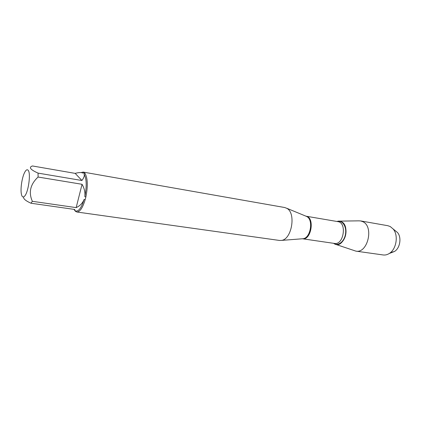 <?xml version="1.0" encoding="UTF-8"?>
<svg xmlns="http://www.w3.org/2000/svg" width="421" height="421" viewBox="0 0 421 421"><rect width="100%" height="100%" fill="white"/><g stroke="black" fill="none" stroke-linecap="round" stroke-linejoin="round"><path stroke-width="0.63" d="M76.827 212L279.507 240.454L281.538 240.396C291.816 239.328 296.226 213.079 286.912 208.374L284.712 207.521L83.137 172.073L85 173.363C87.731 178.099 88.015 185.971 85.858 196.981L85.137 199.807C82.632 207.942 79.858 212.005 76.827 212L75.422 211.295L73.954 209.353M81.106 172.573L83.137 172.073M24.607 196.165C28.386 192.429 31.028 173.252 28.181 170.321C27.165 169.137 25.965 169.879 24.586 172.547C22.087 177.388 20.392 188.113 21.276 193.486C21.871 196.928 22.976 197.823 24.607 196.165M23.581 196.944C23.176 198.712 25.639 200.806 30.975 203.232L32.349 201.306C28.407 192.386 30.317 184.298 38.079 177.036L38.074 173.12C30.386 169.679 28.502 167.29 32.433 165.963L75.17 173.378L81.927 180.504C84.068 177.573 84.763 175.399 84.016 173.989C86.615 178.541 86.884 186.087 84.816 196.623C85.379 192.623 84.453 188.513 82.053 184.293L38.079 177.036M38.074 173.12L81.927 180.504M81.753 172.652L83.195 173.157L81.753 172.652C80.143 172.384 77.948 172.626 75.17 173.378M75.422 211.295L74.633 209.447L30.975 203.232M32.349 201.306L76.164 207.621C80.064 205.811 82.711 203.069 84.111 199.391C81.711 207.195 79.059 211.095 76.154 211.089L75.391 210.979M84.163 172.521L83.195 173.157M84.016 173.989L85 173.363M85.858 196.981L84.816 196.623M84.111 199.391L85.137 199.807M337.005 221.483C342.131 219.473 346.946 225.872 345.857 233.602C344.91 241.349 338.547 246.648 334.074 243.67L334.858 244.08C343.715 248.685 350.698 226.314 341.715 221.851L338.484 221.141L337.005 221.483M82.053 184.293L76.164 207.621M335.695 244.369L355.877 251.126C367.559 253.716 374.143 226.914 363.013 221.767L360.65 220.925L358.65 220.846L339.368 221.13M355.877 251.126L383.178 254.963C385.241 255.237 387.273 254.742 389.267 253.489C396.445 249.29 398.676 235.186 393.14 228.977L390.214 226.535L387.804 225.698L360.65 220.925M390.388 252.668L394.509 251.458C400.097 248.195 401.808 237.355 397.503 232.524L393.14 228.977M336.563 244.512L334.095 243.601M302.152 238.786L303.188 238.707C310.577 237.928 313.598 219.983 306.909 216.605L305.741 216.089M305.978 216.189L286.627 208.206M302.525 238.786L334.448 243.433C343.631 245.39 347.23 222.609 337.895 221.635L306.093 216.21C314.992 217.325 311.335 240.47 302.536 238.786M302.41 238.77L281.538 240.396M337.11 221.499C342.136 219.788 346.693 226.23 345.541 233.771C344.52 241.328 338.305 246.411 333.937 243.506M394.509 251.458L389.267 253.489"/></g></svg>
